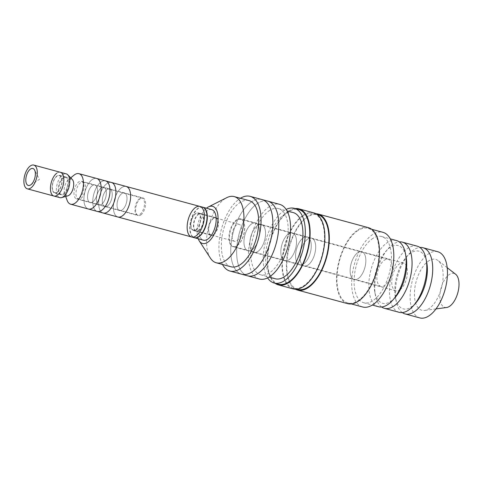 <?xml version="1.0" encoding="UTF-8"?>
<svg xmlns="http://www.w3.org/2000/svg" width="483" height="483" viewBox="0 0 483 483"><rect width="100%" height="100%" fill="white"/><g stroke="black" fill="none" stroke-linecap="round" stroke-linejoin="round"><path stroke-width="0.36" stroke-dasharray="2.42 1.81" d="M356.798 231.315A38.682 19.145 105.2 0 1 368.106 228.308A38.682 19.145 105.2 0 1 376.474 270.649A38.682 19.145 105.2 0 1 347.881 302.986A38.682 19.145 105.2 0 1 337.442 271.114A38.682 19.145 105.2 0 1 356.798 231.315M362.63 306.983A38.682 19.145 105.2 0 1 352.192 275.105A38.682 19.145 105.2 0 1 371.542 235.312A38.682 19.145 105.2 0 1 382.856 232.299M371.681 239.212A34.287 16.971 105.2 0 1 381.709 236.543A34.287 16.971 105.2 0 1 389.123 274.078A34.287 16.971 105.2 0 1 363.777 302.738A34.287 16.971 105.2 0 1 354.528 274.483A34.287 16.971 105.2 0 1 371.681 239.212M378.527 306.729A34.287 16.971 105.2 0 1 369.278 278.48A34.287 16.971 105.2 0 1 386.43 243.209A34.287 16.971 105.2 0 1 396.452 240.54M395.118 297.45A29.892 14.792 105.2 0 1 374.784 291.943A29.892 14.792 105.2 0 1 385.76 251.42A29.892 14.792 105.2 0 1 389.515 247.906A29.892 14.792 105.2 0 1 406.094 256.926M381.624 306.989A34.287 16.971 105.2 0 1 375.436 295.318A34.287 16.971 105.2 0 1 388.024 248.836A34.287 16.971 105.2 0 1 392.329 244.803A34.287 16.971 105.2 0 1 399.26 241.88M399.175 312.326A34.287 16.971 105.2 0 1 389.926 284.07A34.287 16.971 105.2 0 1 407.078 248.799A34.287 16.971 105.2 0 1 417.101 246.131M415.766 303.04A29.892 14.792 105.2 0 1 395.432 297.534A29.892 14.792 105.2 0 1 406.408 257.01A29.892 14.792 105.2 0 1 410.164 253.497A29.892 14.792 105.2 0 1 426.743 262.517M402.273 312.579A34.287 16.971 105.2 0 1 396.084 300.909A34.287 16.971 105.2 0 1 408.672 254.426A34.287 16.971 105.2 0 1 412.977 250.399A34.287 16.971 105.2 0 1 419.908 247.471M419.824 317.917A34.287 16.971 105.2 0 1 410.574 289.667A34.287 16.971 105.2 0 1 427.721 254.39A34.287 16.971 105.2 0 1 437.749 251.721M427.968 261.412A26.378 13.053 105.2 0 1 438.099 260.591A26.378 13.053 105.2 0 1 441.384 288.236A26.378 13.053 105.2 0 1 424.599 310.442A26.378 13.053 105.2 0 1 414.523 291.128A26.378 13.053 105.2 0 1 427.968 261.412M446.642 307.496A17.581 8.7 105.2 0 1 439.928 294.618A17.581 8.7 105.2 0 1 448.888 274.809A17.581 8.7 105.2 0 1 455.644 274.259M358.44 278.443A14.418 7.136 -74.8 0 0 365.655 263.609A14.418 7.136 -74.8 0 0 361.761 251.728A14.418 7.136 -74.8 0 0 351.105 263.778A14.418 7.136 -74.8 0 0 354.226 279.566A14.418 7.136 -74.8 0 0 358.44 278.443A14.418 7.136 -74.8 0 0 365.655 263.609A14.418 7.136 -74.8 0 0 361.761 251.728A14.418 7.136 -74.8 0 0 351.105 263.778A14.418 7.136 -74.8 0 0 354.226 279.566A14.418 7.136 -74.8 0 0 358.44 278.443M400.033 289.709A14.418 7.136 -74.8 0 0 407.241 274.875A14.418 7.136 -74.8 0 0 403.353 262.994A14.418 7.136 -74.8 0 0 392.697 275.044A14.418 7.136 -74.8 0 0 395.812 290.826A14.418 7.136 -74.8 0 0 400.033 289.709M80.999 198.35A8.791 4.353 -74.8 0 0 85.394 189.306A8.791 4.353 -74.8 0 0 83.028 182.061A8.791 4.353 -74.8 0 0 76.525 189.408A8.791 4.353 -74.8 0 0 78.427 199.032A8.791 4.353 -74.8 0 0 80.999 198.35M139.992 214.325A8.791 4.353 -74.8 0 0 144.393 205.281A8.791 4.353 -74.8 0 0 142.02 198.036A8.791 4.353 -74.8 0 0 135.518 205.39A8.791 4.353 -74.8 0 0 137.42 215.013A8.791 4.353 -74.8 0 0 139.992 214.325M289.124 259.667A14.418 7.136 -74.8 0 0 296.339 244.833A14.418 7.136 -74.8 0 0 292.444 232.951A14.418 7.136 -74.8 0 0 281.788 245.008A14.418 7.136 -74.8 0 0 284.91 260.79A14.418 7.136 -74.8 0 0 289.124 259.667A14.418 7.136 -74.8 0 0 296.339 244.833A14.418 7.136 -74.8 0 0 292.444 232.951A14.418 7.136 -74.8 0 0 281.788 245.008A14.418 7.136 -74.8 0 0 284.91 260.79A14.418 7.136 -74.8 0 0 289.124 259.667M278.564 284.209A38.682 19.145 105.2 0 1 268.125 252.337A38.682 19.145 105.2 0 1 287.476 212.538A38.682 19.145 105.2 0 1 298.79 209.531M257.258 225.688A14.418 7.136 105.2 0 1 261.478 224.565A14.418 7.136 105.2 0 1 265.366 236.447A14.418 7.136 105.2 0 1 258.151 251.281A14.418 7.136 105.2 0 1 253.937 252.398A14.418 7.136 105.2 0 1 250.049 240.522A14.418 7.136 105.2 0 1 257.258 225.688A14.418 7.136 105.2 0 1 261.478 224.565A14.418 7.136 105.2 0 1 265.366 236.447A14.418 7.136 105.2 0 1 258.151 251.281A14.418 7.136 105.2 0 1 253.937 252.398A14.418 7.136 105.2 0 1 250.049 240.522A14.418 7.136 105.2 0 1 257.258 225.688M256.509 204.152A38.682 19.145 105.2 0 1 267.817 201.145A38.682 19.145 105.2 0 0 256.509 204.152A38.682 19.145 105.2 0 0 237.159 243.945A38.682 19.145 105.2 0 0 247.592 275.823A38.682 19.145 105.2 0 1 237.159 243.945A38.682 19.145 105.2 0 1 256.509 204.152M259.389 279.017A38.682 19.145 105.2 0 1 248.956 247.145A38.682 19.145 105.2 0 1 268.306 207.346A38.682 19.145 105.2 0 1 279.621 204.339M268.439 211.246A34.287 16.971 105.2 0 1 278.468 208.584A34.287 16.971 105.2 0 1 285.882 246.113A34.287 16.971 105.2 0 1 260.542 274.773A34.287 16.971 105.2 0 1 251.293 246.523A34.287 16.971 105.2 0 1 268.439 211.246M275.286 278.769A34.287 16.971 105.2 0 1 266.036 250.52A34.287 16.971 105.2 0 1 283.189 215.243A34.287 16.971 105.2 0 1 293.217 212.574M267.606 277.912A38.682 19.145 105.2 0 1 265.082 243.426A38.682 19.145 105.2 0 1 283.056 211.343A38.682 19.145 105.2 0 1 286.153 209.435M237.038 240.612A8.791 4.353 -74.8 0 0 241.434 231.568A8.791 4.353 -74.8 0 0 239.061 224.323A8.791 4.353 -74.8 0 0 232.565 231.671A8.791 4.353 -74.8 0 0 234.466 241.295A8.791 4.353 -74.8 0 0 237.038 240.612M213.734 234.303A8.791 4.353 -74.8 0 0 218.129 225.253A8.791 4.353 -74.8 0 0 215.762 218.014A8.791 4.353 -74.8 0 0 209.26 225.362A8.791 4.353 -74.8 0 0 211.162 234.986A8.791 4.353 -74.8 0 0 213.734 234.303A8.791 4.353 -74.8 0 0 218.129 225.253A8.791 4.353 -74.8 0 0 215.762 218.014A8.791 4.353 -74.8 0 0 209.26 225.362A8.791 4.353 -74.8 0 0 211.162 234.986A8.791 4.353 -74.8 0 0 213.734 234.303M222.488 264.467A38.682 19.145 105.2 0 1 221.154 230.113A38.682 19.145 105.2 0 1 238.807 199.358A38.682 19.145 105.2 0 1 240.419 198.278M250.611 202.552A38.682 19.145 105.2 0 1 261.919 199.545A38.682 19.145 105.2 0 0 250.611 202.552A38.682 19.145 105.2 0 0 231.26 242.351A38.682 19.145 105.2 0 0 241.693 274.223A38.682 19.145 105.2 0 1 231.26 242.351A38.682 19.145 105.2 0 1 250.611 202.552M252.253 249.681A14.418 7.136 -74.8 0 0 259.468 234.847A14.418 7.136 -74.8 0 0 255.573 222.965A14.418 7.136 -74.8 0 0 244.917 235.016A14.418 7.136 -74.8 0 0 248.039 250.804A14.418 7.136 -74.8 0 0 252.253 249.681A14.418 7.136 -74.8 0 0 259.468 234.847A14.418 7.136 -74.8 0 0 255.573 222.965A14.418 7.136 -74.8 0 0 244.917 235.016A14.418 7.136 -74.8 0 0 248.039 250.804A14.418 7.136 -74.8 0 0 252.253 249.681M211.699 209.622A15.824 7.831 -74.8 0 0 200.004 222.85A15.824 7.831 -74.8 0 0 203.428 240.178M198.199 238.759A19.235 9.521 105.2 0 1 206.476 208.209M210.413 258.133A34.287 16.971 105.2 0 1 208.294 227.571A34.287 16.971 105.2 0 1 224.197 199.262A34.287 16.971 105.2 0 1 226.799 197.65M231.043 266.785A34.287 16.971 105.2 0 1 221.794 238.536A34.287 16.971 105.2 0 1 238.946 203.258A34.287 16.971 105.2 0 1 248.974 200.59M237.207 245.606A14.418 7.136 -74.8 0 0 244.422 230.771A14.418 7.136 -74.8 0 0 240.534 218.89A14.418 7.136 -74.8 0 0 229.878 230.946A14.418 7.136 -74.8 0 0 232.993 246.728A14.418 7.136 -74.8 0 0 237.207 245.606M202.703 207.189A15.824 7.831 -74.8 0 0 191.153 220.453A15.824 7.831 -74.8 0 0 194.432 237.739M198.996 230.62A9.141 4.528 -74.8 0 0 203.572 221.214A9.141 4.528 -74.8 0 0 201.103 213.679A9.141 4.528 -74.8 0 0 194.347 221.323A9.141 4.528 -74.8 0 0 196.321 231.327A9.141 4.528 -74.8 0 0 198.996 230.62M213.746 234.611A9.141 4.528 -74.8 0 0 218.316 225.205A9.141 4.528 -74.8 0 0 215.853 217.67A9.141 4.528 -74.8 0 0 209.091 225.313A9.141 4.528 -74.8 0 0 211.071 235.324A9.141 4.528 -74.8 0 0 213.746 234.611M308.299 264.859A14.418 7.136 -74.8 0 0 315.508 250.025A14.418 7.136 -74.8 0 0 311.62 238.149A14.418 7.136 -74.8 0 0 300.963 250.2A14.418 7.136 -74.8 0 0 304.079 265.982A14.418 7.136 -74.8 0 0 308.299 264.859A14.418 7.136 -74.8 0 0 315.508 250.025A14.418 7.136 -74.8 0 0 311.62 238.149A14.418 7.136 -74.8 0 0 300.963 250.2A14.418 7.136 -74.8 0 0 304.079 265.982A14.418 7.136 -74.8 0 0 308.299 264.859M297.733 289.402A38.682 19.145 105.2 0 1 287.3 257.53A38.682 19.145 105.2 0 1 306.651 217.736A38.682 19.145 105.2 0 1 317.965 214.724M303.873 263.664A14.418 7.136 -74.8 0 0 311.082 248.83A14.418 7.136 -74.8 0 0 307.194 236.948A14.418 7.136 -74.8 0 0 296.538 248.999A14.418 7.136 -74.8 0 0 299.653 264.781A14.418 7.136 -74.8 0 0 303.873 263.664A14.418 7.136 -74.8 0 0 311.082 248.83A14.418 7.136 -74.8 0 0 307.194 236.948A14.418 7.136 -74.8 0 0 296.538 248.999A14.418 7.136 -74.8 0 0 299.653 264.781A14.418 7.136 -74.8 0 0 303.873 263.664M302.225 216.535A38.682 19.145 105.2 0 1 313.539 213.528A38.682 19.145 105.2 0 1 321.907 255.869A38.682 19.145 105.2 0 1 293.314 288.206A38.682 19.145 105.2 0 1 282.875 256.334A38.682 19.145 105.2 0 1 302.225 216.535M347.694 303.662A39.389 19.495 105.2 0 1 337.074 271.211A39.389 19.495 105.2 0 1 356.774 230.693A39.389 19.495 105.2 0 1 368.294 227.626M295.409 289.22A39.389 19.495 105.2 0 1 287.24 255.386A39.389 19.495 105.2 0 1 306.627 217.109A39.389 19.495 105.2 0 1 315.864 213.709M293.127 288.882A39.389 19.495 105.2 0 1 282.501 256.431A39.389 19.495 105.2 0 1 302.207 215.913A39.389 19.495 105.2 0 1 313.721 212.846M275.026 283.249A39.389 19.495 105.2 0 1 268.294 248.823A39.389 19.495 105.2 0 1 287.457 211.916A39.389 19.495 105.2 0 1 295.252 208.571M384.106 260.355A14.067 6.961 105.2 0 1 388.217 259.256A14.067 6.961 105.2 0 1 392.015 270.848A14.067 6.961 105.2 0 1 384.975 285.32A14.067 6.961 105.2 0 1 380.864 286.413A14.067 6.961 105.2 0 1 377.066 274.827A14.067 6.961 105.2 0 1 384.106 260.355M237.497 245.376A14.067 6.961 -74.8 0 0 244.531 230.904A14.067 6.961 -74.8 0 0 240.733 219.312A14.067 6.961 -74.8 0 0 230.337 231.067A14.067 6.961 -74.8 0 0 233.38 246.469A14.067 6.961 -74.8 0 0 237.497 245.376M202.558 207.147A15.824 7.831 -74.8 0 0 190.857 220.375A15.824 7.831 -74.8 0 0 194.281 237.696M196.05 229.817A9.141 4.528 -74.8 0 0 200.62 220.411A9.141 4.528 -74.8 0 0 198.157 212.876A9.141 4.528 -74.8 0 0 191.395 220.52A9.141 4.528 -74.8 0 0 193.375 230.53A9.141 4.528 -74.8 0 0 196.05 229.817M198.7 230.536A9.141 4.528 -74.8 0 0 203.277 221.129A9.141 4.528 -74.8 0 0 200.807 213.601A9.141 4.528 -74.8 0 0 194.051 221.238A9.141 4.528 -74.8 0 0 196.026 231.248A9.141 4.528 -74.8 0 0 198.7 230.536M126.16 186.456A15.824 7.831 -74.8 0 0 114.465 199.684A15.824 7.831 -74.8 0 0 117.882 217.006A15.824 7.831 -74.8 0 1 114.465 199.684A15.824 7.831 -74.8 0 1 126.16 186.456M199.902 206.428A15.824 7.831 -74.8 0 0 188.201 219.656A15.824 7.831 -74.8 0 0 191.624 236.978M122.308 209.845A9.141 4.528 -74.8 0 0 126.878 200.439A9.141 4.528 -74.8 0 0 124.415 192.904A9.141 4.528 -74.8 0 0 117.653 200.548A9.141 4.528 -74.8 0 0 119.633 210.558A9.141 4.528 -74.8 0 0 122.308 209.845A9.141 4.528 -74.8 0 0 126.878 200.439A9.141 4.528 -74.8 0 0 124.415 192.904A9.141 4.528 -74.8 0 0 117.653 200.548A9.141 4.528 -74.8 0 0 119.633 210.558A9.141 4.528 -74.8 0 0 122.308 209.845M196.038 229.51A8.791 4.353 -74.8 0 0 200.433 220.459A8.791 4.353 -74.8 0 0 198.06 213.22A8.791 4.353 -74.8 0 0 191.564 220.568A8.791 4.353 -74.8 0 0 193.466 230.192A8.791 4.353 -74.8 0 0 196.038 229.51M140.891 214.881A9.141 4.528 -74.8 0 0 145.461 205.474A9.141 4.528 -74.8 0 0 142.998 197.939A9.141 4.528 -74.8 0 0 136.236 205.583A9.141 4.528 -74.8 0 0 138.216 215.587A9.141 4.528 -74.8 0 0 140.891 214.881M111.41 182.459A15.824 7.831 -74.8 0 0 99.715 195.687A15.824 7.831 -74.8 0 0 103.139 213.009A15.824 7.831 -74.8 0 1 99.715 195.687A15.824 7.831 -74.8 0 1 111.41 182.459M107.558 205.849A9.141 4.528 -74.8 0 0 112.128 196.442A9.141 4.528 -74.8 0 0 109.665 188.913A9.141 4.528 -74.8 0 0 102.903 196.551A9.141 4.528 -74.8 0 0 104.883 206.561A9.141 4.528 -74.8 0 0 107.558 205.849A9.141 4.528 -74.8 0 0 112.128 196.442A9.141 4.528 -74.8 0 0 109.665 188.913A9.141 4.528 -74.8 0 0 102.903 196.551A9.141 4.528 -74.8 0 0 104.883 206.561A9.141 4.528 -74.8 0 0 107.558 205.849M105.511 180.865A15.824 7.831 -74.8 0 0 93.817 194.094A15.824 7.831 -74.8 0 0 97.24 211.415A15.824 7.831 -74.8 0 1 93.817 194.094A15.824 7.831 -74.8 0 1 105.511 180.865M101.659 204.255A9.141 4.528 -74.8 0 0 106.23 194.848A9.141 4.528 -74.8 0 0 103.767 187.313A9.141 4.528 -74.8 0 0 97.005 194.957A9.141 4.528 -74.8 0 0 98.985 204.961A9.141 4.528 -74.8 0 0 101.659 204.255A9.141 4.528 -74.8 0 0 106.23 194.848A9.141 4.528 -74.8 0 0 103.767 187.313A9.141 4.528 -74.8 0 0 97.005 194.957A9.141 4.528 -74.8 0 0 98.985 204.961A9.141 4.528 -74.8 0 0 101.659 204.255M96.66 178.469A15.824 7.831 -74.8 0 0 84.966 191.691A15.824 7.831 -74.8 0 0 88.389 209.018A15.824 7.831 105.2 0 1 84.12 195.977A15.824 7.831 105.2 0 1 92.036 179.7A15.824 7.831 105.2 0 1 96.66 178.469M92.808 201.858A9.141 4.528 -74.8 0 0 97.385 192.451A9.141 4.528 -74.8 0 0 94.916 184.917A9.141 4.528 -74.8 0 0 88.16 192.56A9.141 4.528 -74.8 0 0 90.134 202.564A9.141 4.528 -74.8 0 0 92.808 201.858A9.141 4.528 -74.8 0 0 97.385 192.451A9.141 4.528 -74.8 0 0 94.916 184.917A9.141 4.528 -74.8 0 0 88.16 192.56A9.141 4.528 -74.8 0 0 90.134 202.564A9.141 4.528 -74.8 0 0 92.808 201.858M67.922 195.808A8.791 4.353 105.2 0 1 64.65 193.677A8.791 4.353 105.2 0 1 68.423 179.724A8.791 4.353 105.2 0 1 68.658 179.549A8.791 4.353 105.2 0 1 72.329 179.537M59.814 197.632A12.31 6.092 105.2 0 1 56.493 187.489A12.31 6.092 105.2 0 1 62.645 174.828A12.31 6.092 105.2 0 1 66.249 173.874M67.119 200.336A15.824 7.831 105.2 0 1 73.923 175.226M56.746 173.228A12.31 6.092 105.2 0 1 60.351 172.274A12.31 6.092 -74.8 0 0 51.252 182.562A12.31 6.092 -74.8 0 0 53.915 196.038M57.411 192.27A9.141 4.528 -74.8 0 0 61.987 182.864A9.141 4.528 -74.8 0 0 59.518 175.329A9.141 4.528 -74.8 0 0 52.762 182.972A9.141 4.528 -74.8 0 0 54.742 192.983A9.141 4.528 -74.8 0 0 57.411 192.27M79.242 198.181A9.141 4.528 -74.8 0 0 83.813 188.775A9.141 4.528 -74.8 0 0 81.349 181.24A9.141 4.528 -74.8 0 0 74.587 188.883A9.141 4.528 -74.8 0 0 76.568 198.893A9.141 4.528 -74.8 0 0 79.242 198.181M64.197 194.106A9.141 4.528 -74.8 0 0 68.773 184.699A9.141 4.528 -74.8 0 0 66.304 177.164A9.141 4.528 -74.8 0 0 59.548 184.808A9.141 4.528 -74.8 0 0 61.522 194.818A9.141 4.528 -74.8 0 0 64.197 194.106M57.405 191.956A8.791 4.353 -74.8 0 0 61.8 182.912A8.791 4.353 -74.8 0 0 59.427 175.667A8.791 4.353 -74.8 0 0 52.931 183.015A8.791 4.353 -74.8 0 0 54.833 192.639A8.791 4.353 -74.8 0 0 57.405 191.956M63.303 193.556A8.791 4.353 -74.8 0 0 67.698 184.512A8.791 4.353 -74.8 0 0 65.326 177.267A8.791 4.353 -74.8 0 0 58.829 184.615A8.791 4.353 -74.8 0 0 60.731 194.238A8.791 4.353 -74.8 0 0 63.303 193.556M347.881 302.986L351.419 303.946M368.106 228.308L371.65 229.268M363.777 302.738L372.333 305.057M381.709 236.543L390.264 238.862M374.784 291.943L375.436 295.318M385.76 251.42L388.024 248.836M395.432 297.534L396.084 300.909M406.408 257.01L408.672 254.426M447.18 267.667L438.099 260.591M436.01 308.915L424.599 310.442M403.353 262.994L240.534 218.89M395.812 290.826L232.993 246.728M78.427 199.032L137.42 215.013M83.028 182.061L142.02 198.036M260.542 274.773L269.097 277.091M278.468 208.584L287.023 210.902M239.061 224.323L198.06 213.22M234.466 241.295L193.466 230.192M196.321 231.327L211.071 235.324M201.103 213.679L215.853 217.67M293.314 288.206L296.852 289.166M313.539 213.528L317.077 214.482M388.217 259.256L240.733 219.312M380.864 286.413L233.38 246.469M193.375 230.53L196.026 231.248M198.157 212.876L200.807 213.601M76.568 198.893L138.216 215.587M81.349 181.24L142.998 197.939M64.65 193.677L65.676 196.442M68.423 179.724L70.711 177.859M66.304 177.164L59.518 175.329M61.522 194.818L54.742 192.983M30.556 184.971L39.431 179.362L34.601 170.034M65.326 177.267L59.427 175.667M60.731 194.238L54.833 192.639"/><path stroke-width="0.72" d="M371.65 229.268L382.856 232.299A38.682 19.145 105.2 0 1 391.224 274.646A38.682 19.145 105.2 0 1 362.63 306.983L351.419 303.946M390.264 238.862L396.452 240.54A34.287 16.971 105.2 0 1 405.448 253.551A34.287 16.971 105.2 0 1 392.854 300.034A34.287 16.971 105.2 0 1 378.527 306.729L372.333 305.057M405.448 253.551L406.094 256.926A29.892 14.792 105.2 0 1 395.118 297.45L392.854 300.034M399.26 241.88A34.287 16.971 105.2 0 1 402.357 242.14A34.287 16.971 105.2 0 1 409.771 279.669A34.287 16.971 105.2 0 1 384.426 308.329A34.287 16.971 105.2 0 1 381.624 306.989M402.357 242.14L417.101 246.131A34.287 16.971 105.2 0 1 426.097 259.142A34.287 16.971 105.2 0 1 413.502 305.63A34.287 16.971 105.2 0 1 399.175 312.326L384.426 308.329M426.097 259.142L426.743 262.517A29.892 14.792 105.2 0 1 415.766 303.04L413.502 305.63M419.908 247.471A34.287 16.971 105.2 0 1 422.999 247.731A34.287 16.971 105.2 0 1 430.419 285.26A34.287 16.971 105.2 0 1 405.074 313.92A34.287 16.971 105.2 0 1 402.273 312.579M422.999 247.731L437.749 251.721A34.287 16.971 105.2 0 1 445.163 289.257A34.287 16.971 105.2 0 1 419.824 317.917L405.074 313.92M447.18 267.667L455.644 274.259A17.581 8.7 105.2 0 1 457.836 292.686A17.581 8.7 105.2 0 1 446.642 307.496L436.01 308.915M286.153 209.435A38.682 19.145 105.2 0 1 294.364 208.336L298.79 209.531A38.682 19.145 105.2 0 1 307.158 251.878A38.682 19.145 105.2 0 1 278.564 284.209L274.139 283.014A38.682 19.145 105.2 0 1 267.606 277.912M240.419 198.278A38.682 19.145 105.2 0 1 250.122 196.352L267.817 201.145A38.682 19.145 105.2 0 1 276.185 243.486A38.682 19.145 105.2 0 1 247.592 275.823L259.389 279.017A38.682 19.145 105.2 0 0 287.983 246.686A38.682 19.145 105.2 0 0 279.621 204.339L267.817 201.145A38.682 19.145 105.2 0 1 276.185 243.486A38.682 19.145 105.2 0 1 247.592 275.823L241.693 274.223A38.682 19.145 105.2 0 0 270.287 241.892A38.682 19.145 105.2 0 0 261.919 199.545A38.682 19.145 105.2 0 1 270.287 241.892A38.682 19.145 105.2 0 1 241.693 274.223L229.896 271.029A38.682 19.145 105.2 0 1 222.488 264.467M287.023 210.902L293.217 212.574A34.287 16.971 105.2 0 1 300.631 250.109A34.287 16.971 105.2 0 1 275.286 278.769L269.097 277.091M294.364 208.336A38.682 19.145 105.2 0 1 302.732 250.677A38.682 19.145 105.2 0 1 274.139 283.014M250.122 196.352A38.682 19.145 105.2 0 1 258.49 238.693A38.682 19.145 105.2 0 1 229.896 271.029M194.432 237.739A15.824 7.831 -74.8 0 0 194.577 237.781L203.428 240.178A15.824 7.831 -74.8 0 0 208.052 238.946A15.824 7.831 -74.8 0 0 215.967 222.663A15.824 7.831 -74.8 0 0 211.699 209.622L202.848 207.225A15.824 7.831 -74.8 0 0 202.703 207.189M206.476 208.209A19.235 9.521 105.2 0 1 206.966 207.829A19.235 9.521 105.2 0 1 208.427 206.923A19.235 9.521 105.2 0 1 216.752 227.39A19.235 9.521 105.2 0 1 199.231 240.854A19.235 9.521 105.2 0 1 198.199 238.759M208.427 206.923L226.799 197.65A34.287 16.971 105.2 0 1 234.225 196.599A34.287 16.971 105.2 0 1 241.639 234.128A34.287 16.971 105.2 0 1 216.293 262.788A34.287 16.971 105.2 0 1 210.413 258.133L199.231 240.854M234.225 196.599L248.974 200.59A34.287 16.971 105.2 0 1 256.388 238.125A34.287 16.971 105.2 0 1 231.043 266.785L216.293 262.788M194.577 237.781A15.824 7.831 -74.8 0 0 199.201 236.549A15.824 7.831 -74.8 0 0 207.122 220.266A15.824 7.831 -74.8 0 0 202.848 207.225M317.077 214.482L317.965 214.724A38.682 19.145 105.2 0 1 326.327 257.071A38.682 19.145 105.2 0 1 297.733 289.402L296.852 289.166M315.864 213.709A39.389 19.495 105.2 0 1 318.146 214.047L368.294 227.626A39.389 19.495 105.2 0 1 376.806 270.74A39.389 19.495 105.2 0 1 347.694 303.662L297.552 290.084A39.389 19.495 105.2 0 1 295.409 289.22M318.146 214.047A39.389 19.495 105.2 0 1 326.665 257.161A39.389 19.495 105.2 0 1 297.552 290.084M295.252 208.571A39.389 19.495 105.2 0 1 298.977 208.855L313.721 212.846A39.389 19.495 105.2 0 1 322.239 255.96A39.389 19.495 105.2 0 1 293.127 288.882L278.377 284.892A39.389 19.495 105.2 0 1 275.026 283.249M298.977 208.855A39.389 19.495 105.2 0 1 307.49 251.969A39.389 19.495 105.2 0 1 278.377 284.892M198.911 236.465A15.824 7.831 -74.8 0 0 206.827 220.188A15.824 7.831 -74.8 0 0 202.558 207.147L199.902 206.428A15.824 7.831 -74.8 0 0 188.201 219.656A15.824 7.831 -74.8 0 0 191.624 236.978A15.824 7.831 -74.8 0 0 196.255 235.746A15.824 7.831 -74.8 0 0 204.17 219.469A15.824 7.831 -74.8 0 0 199.902 206.428A15.824 7.831 -74.8 0 1 204.17 219.469A15.824 7.831 -74.8 0 1 196.255 235.746A15.824 7.831 -74.8 0 1 191.624 236.978L194.281 237.696A15.824 7.831 -74.8 0 0 198.911 236.465M70.711 177.859L73.923 175.226A15.824 7.831 105.2 0 1 74.34 174.906A15.824 7.831 105.2 0 1 78.964 173.675A15.824 7.831 105.2 0 1 82.388 190.996A15.824 7.831 105.2 0 1 70.693 204.224L88.389 209.018A15.824 7.831 -74.8 0 0 93.014 207.787A15.824 7.831 -74.8 0 0 100.935 191.503A15.824 7.831 -74.8 0 0 96.66 178.469A15.824 7.831 105.2 0 1 100.084 195.79A15.824 7.831 105.2 0 1 88.389 209.018L117.882 217.006A15.824 7.831 -74.8 0 0 122.513 215.774A15.824 7.831 -74.8 0 0 130.428 199.497A15.824 7.831 -74.8 0 0 126.16 186.456L199.902 206.428M78.964 173.675L105.511 180.865A15.824 7.831 -74.8 0 1 109.78 193.9A15.824 7.831 -74.8 0 1 101.865 210.183A15.824 7.831 -74.8 0 1 97.24 211.415A15.824 7.831 -74.8 0 0 101.865 210.183A15.824 7.831 -74.8 0 0 109.78 193.9A15.824 7.831 -74.8 0 0 105.511 180.865L111.41 182.459A15.824 7.831 -74.8 0 1 115.678 195.5A15.824 7.831 -74.8 0 1 107.763 211.777A15.824 7.831 -74.8 0 1 103.139 213.009A15.824 7.831 -74.8 0 0 107.763 211.777A15.824 7.831 -74.8 0 0 115.678 195.5A15.824 7.831 -74.8 0 0 111.41 182.459L126.16 186.456A15.824 7.831 -74.8 0 1 130.428 199.497A15.824 7.831 -74.8 0 1 122.513 215.774A15.824 7.831 -74.8 0 1 117.882 217.006L191.624 236.978M33.804 165.083A12.31 6.092 -74.8 0 0 24.705 175.371A12.31 6.092 -74.8 0 0 27.368 188.847A12.31 6.092 -74.8 0 0 30.966 187.887A12.31 6.092 -74.8 0 0 37.119 175.226A12.31 6.092 -74.8 0 0 33.804 165.083L60.351 172.274A12.31 6.092 105.2 0 1 63.007 185.744A12.31 6.092 105.2 0 1 53.915 196.038A12.31 6.092 -74.8 0 0 57.513 195.078A12.31 6.092 -74.8 0 0 63.665 182.417A12.31 6.092 -74.8 0 0 60.351 172.274L66.249 173.874A12.31 6.092 105.2 0 1 67.789 174.816L72.329 179.537A8.791 4.353 105.2 0 1 73.126 188.485A8.791 4.353 105.2 0 1 67.922 195.808L61.619 197.595A12.31 6.092 105.2 0 1 59.814 197.632L53.915 196.038A12.31 6.092 105.2 0 1 50.594 185.895A12.31 6.092 105.2 0 1 56.746 173.228M67.789 174.816A12.31 6.092 105.2 0 1 68.912 187.344A12.31 6.092 105.2 0 1 61.619 197.595M70.693 204.224A15.824 7.831 105.2 0 1 67.119 200.336L65.676 196.442M30.858 184.766A8.791 4.353 -74.8 0 0 34.601 170.034A8.791 4.353 -74.8 0 0 26.384 175.824A8.791 4.353 -74.8 0 0 30.556 184.971A8.791 4.353 -74.8 0 0 30.858 184.766M53.915 196.038L27.368 188.847"/></g></svg>
